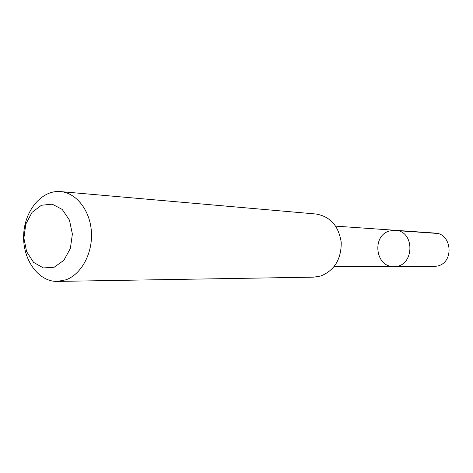 <?xml version="1.0" encoding="UTF-8"?>
<svg xmlns="http://www.w3.org/2000/svg" width="473" height="473" viewBox="0 0 473 473"><rect width="100%" height="100%" fill="white"/><g stroke="black" fill="none" stroke-linecap="round" stroke-linejoin="round"><path stroke-width="0.71" d="M389.356 231.007L395.121 230.292C415.678 230.747 414.378 267.523 393.838 266.518C375.438 267.369 371.53 235.867 389.356 231.007M433.753 266.565L437.974 265.944C454.47 261.912 451.792 233.325 434.941 233.077L395.121 230.292C415.678 230.747 414.378 267.523 393.838 266.518L433.753 266.565M57.304 281.411L313.859 277.143L320.795 276.013C334.494 270.379 341.305 259.192 341.234 242.466C338.745 226.023 330.367 216.545 316.1 214.027L60.491 191.589C41.636 189.815 24.354 210.822 23.65 235.247C22.621 259.665 38.366 281.843 57.304 281.411L65.853 279.827C81.386 274.37 92.814 253.262 91.407 231.853C90.124 210.42 76.342 192.848 60.491 191.589M54.182 267.239L63.843 260.31L70.365 248.455L72.375 234.058L69.448 220.093L62.211 209.415L52.184 204.153L41.417 205.252L32.028 212.395L25.802 224.096L23.887 238.09L26.642 251.713L33.571 262.361L43.374 267.931L54.182 267.239M397.58 230.67L437.259 233.431M334.251 266.453L393.838 266.518M335.682 226.135L395.121 230.292"/></g></svg>
